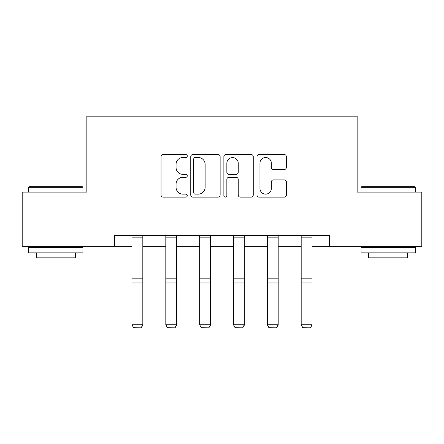 <?xml version="1.0" encoding="UTF-8"?>
<svg xmlns="http://www.w3.org/2000/svg" width="444" height="444" viewBox="0 0 444 444"><rect width="100%" height="100%" fill="white"/><g stroke="black" fill="none" stroke-linecap="round" stroke-linejoin="round"><path stroke-width="0.67" d="M187.29 156.027A1.493 1.493 0 0 0 185.803 154.534L163.176 154.534A2.131 2.131 0 0 0 161.044 156.665L161.044 194.994A2.131 2.131 0 0 0 163.176 197.125L185.803 197.125A1.493 1.493 0 0 0 187.29 195.632A1.493 1.493 0 0 0 185.803 194.145L182.873 194.145A6.815 6.815 0 0 1 176.057 187.329L176.057 184.132A6.815 6.815 0 0 1 182.873 177.323L185.803 177.323A1.493 1.493 0 0 0 187.29 175.83A1.493 1.493 0 0 0 185.803 174.337L182.873 174.337A6.815 6.815 0 0 1 176.057 167.527L176.057 164.33A6.815 6.815 0 0 1 182.873 157.515L185.803 157.515A1.493 1.493 0 0 0 187.29 156.027M284.232 169.547A2.131 2.131 0 0 0 286.363 167.416L286.363 156.665A2.131 2.131 0 0 0 284.232 154.534L259.107 154.534A2.131 2.131 0 0 0 256.976 156.665L256.976 194.994A2.131 2.131 0 0 0 259.107 197.125L284.232 197.125A2.131 2.131 0 0 0 286.363 194.994L286.363 182.007A2.131 2.131 0 0 0 284.232 179.876L273.476 179.876A2.131 2.131 0 0 0 271.351 182.007L271.351 188.445A5.694 5.694 0 0 1 265.651 194.145A5.694 5.694 0 0 1 259.956 188.445L259.956 163.214A5.694 5.694 0 0 1 265.651 157.515A5.694 5.694 0 0 1 271.351 163.214L271.351 167.416A2.131 2.131 0 0 0 273.476 169.547L284.232 169.547M114.397 246.337L22.2 246.337L22.2 192.102L86.846 192.102L86.846 116.173L357.154 116.173L357.154 192.102L421.8 192.102L421.8 246.337L329.603 246.337L329.603 235.487L114.397 235.487L114.397 246.337L131.973 246.337M220.135 156.665A2.131 2.131 0 0 0 218.01 154.534L192.879 154.534A2.131 2.131 0 0 0 190.754 156.665L190.754 194.994A2.131 2.131 0 0 0 192.879 197.125L218.01 197.125A2.131 2.131 0 0 0 220.135 194.994L220.135 156.665M225.99 154.534L251.121 154.534A2.131 2.131 0 0 1 253.247 156.665L253.247 194.994A2.131 2.131 0 0 1 251.121 197.125L240.365 197.125A2.131 2.131 0 0 1 238.239 194.994L238.239 179.448A2.131 2.131 0 0 0 236.108 177.323L228.976 177.323A2.131 2.131 0 0 0 226.845 179.448L226.845 195.632A1.493 1.493 0 0 1 225.352 197.125A1.493 1.493 0 0 1 223.865 195.632L223.865 156.665A2.131 2.131 0 0 1 225.99 154.534M142.818 246.337L165.812 246.337M176.662 246.337L199.656 246.337M210.5 246.337L233.5 246.337M244.344 246.337L267.338 246.337M278.188 246.337L301.182 246.337M312.027 246.337L329.603 246.337M195.221 157.515A1.493 1.493 0 0 0 193.734 159.008L193.734 192.652A1.493 1.493 0 0 0 195.221 194.145L198.313 194.145A6.815 6.815 0 0 0 205.122 187.329L205.122 164.33A6.815 6.815 0 0 0 198.313 157.515L195.221 157.515M238.239 163.32A5.694 5.694 0 0 0 232.539 157.626A5.694 5.694 0 0 0 226.845 163.32L226.845 172.211A2.131 2.131 0 0 0 228.976 174.337L236.108 174.337A2.131 2.131 0 0 0 238.239 172.211L238.239 163.32M142.818 235.487L142.818 325.136L141.192 327.827L133.6 327.672L141.192 327.827M133.6 327.827L131.973 324.742L142.818 324.742L141.192 327.672M131.973 235.487L131.973 324.742L133.6 327.672M29.36 186.674L82.29 186.674L82.945 187.329L28.71 187.329L29.36 186.674M55.827 252.841L28.71 252.841L28.71 247.419L82.945 247.419L82.945 252.841L55.827 252.841M75.352 252.841L75.352 257.831L36.303 257.831L36.303 252.841M361.71 186.674L414.641 186.674L415.29 187.329L361.055 187.329L361.71 186.674M388.173 252.841L361.055 252.841L361.055 247.419L415.29 247.419L415.29 252.841L388.173 252.841M407.697 252.841L407.697 257.831L368.648 257.831L368.648 252.841M176.662 235.487L176.662 325.136L175.03 327.827L167.438 327.672L175.03 327.827M167.438 327.827L165.812 324.742L176.662 324.742L175.03 327.672M165.812 235.487L165.812 324.742L167.438 327.672M210.5 235.487L210.5 325.136L208.874 327.827L201.282 327.672L208.874 327.827M201.282 327.827L199.656 324.742L210.5 324.742L208.874 327.672M199.656 235.487L199.656 324.742L201.282 327.672M244.344 235.487L244.344 325.136L242.718 327.827L235.126 327.672L242.718 327.827M235.126 327.827L233.5 324.742L244.344 324.742L242.718 327.672M233.5 235.487L233.5 324.742L235.126 327.672M278.188 235.487L278.188 325.136L276.562 327.827L268.97 327.672L276.562 327.827M268.97 327.827L267.338 324.742L278.188 324.742L276.562 327.672M267.338 235.487L267.338 324.742L268.97 327.672M312.027 235.487L312.027 325.136L310.4 327.827L302.808 327.672L310.4 327.827M302.808 327.827L301.182 324.742L312.027 324.742L310.4 327.672M301.182 235.487L301.182 324.742L302.808 327.672M142.818 235.531L131.973 235.531M142.818 278.843L131.973 278.843M142.818 282.956L131.973 282.956M142.818 237.862L131.973 237.862M176.662 235.531L165.812 235.531M176.662 278.843L165.812 278.843M176.662 282.956L165.812 282.956M176.662 237.862L165.812 237.862M210.5 235.531L199.656 235.531M210.5 278.843L199.656 278.843M210.5 282.956L199.656 282.956M210.5 237.862L199.656 237.862M244.344 235.531L233.5 235.531M244.344 278.843L233.5 278.843M244.344 282.956L233.5 282.956M244.344 237.862L233.5 237.862M278.188 235.531L267.338 235.531M278.188 278.843L267.338 278.843M278.188 282.956L267.338 282.956M278.188 237.862L267.338 237.862M312.027 235.531L301.182 235.531M312.027 278.843L301.182 278.843M312.027 282.956L301.182 282.956M312.027 237.862L301.182 237.862M28.71 192.102L28.71 187.329M41.076 247.419L41.076 246.337M70.579 247.419L70.579 246.337M82.945 192.102L82.945 187.329M361.055 192.102L361.055 187.329M373.421 247.419L373.421 246.337M402.924 247.419L402.924 246.337M415.29 192.102L415.29 187.329"/></g></svg>
